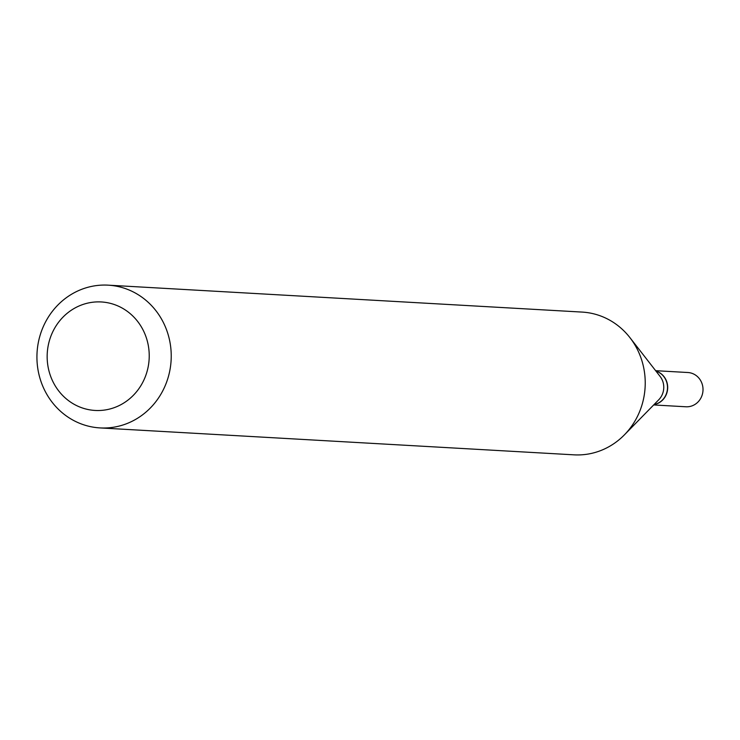 <?xml version="1.0" encoding="UTF-8"?>
<svg xmlns="http://www.w3.org/2000/svg" width="740" height="740" viewBox="0 0 740 740"><rect width="100%" height="100%" fill="white"/><g stroke="black" fill="none" stroke-linecap="round" stroke-linejoin="round"><path stroke-width="1.11" d="M653.688 404.947L685.924 406.778A17.159 16.114 -86.7 0 0 703 390.322A17.159 16.114 -86.7 0 0 687.876 372.516L655.631 370.685M654.049 404.567A17.159 16.114 -86.7 0 0 667.674 388.315A17.159 16.114 -86.7 0 0 655.955 371.091M654.105 404.512A17.159 16.114 -86.7 0 0 667.48 388.306A17.159 16.114 -86.7 0 0 656.001 371.156M100.029 427.914L574.027 454.841A71.493 67.136 -86.7 0 0 624.394 434.861L658.766 399.748A17.159 16.114 -86.7 0 0 663.752 388.093A17.159 16.114 -86.7 0 0 660.099 376.42L629.925 337.634A71.493 67.136 -86.7 0 0 582.13 312.086L108.133 285.159A71.493 67.136 -86.7 0 0 37 353.729A71.493 67.136 -86.7 0 0 100.029 427.914A71.493 67.136 -86.7 0 0 171.162 359.344A71.493 67.136 -86.7 0 0 108.133 285.159M149.175 358.336A54.335 51.023 -86.7 0 0 100.566 301.92A54.335 51.023 -86.7 0 0 47.212 354.062A54.335 51.023 -86.7 0 0 95.821 410.487A54.335 51.023 -86.7 0 0 149.175 358.336M624.394 434.861A71.493 67.136 -86.7 0 0 645.16 386.271A71.493 67.136 -86.7 0 0 629.925 337.634"/></g></svg>
